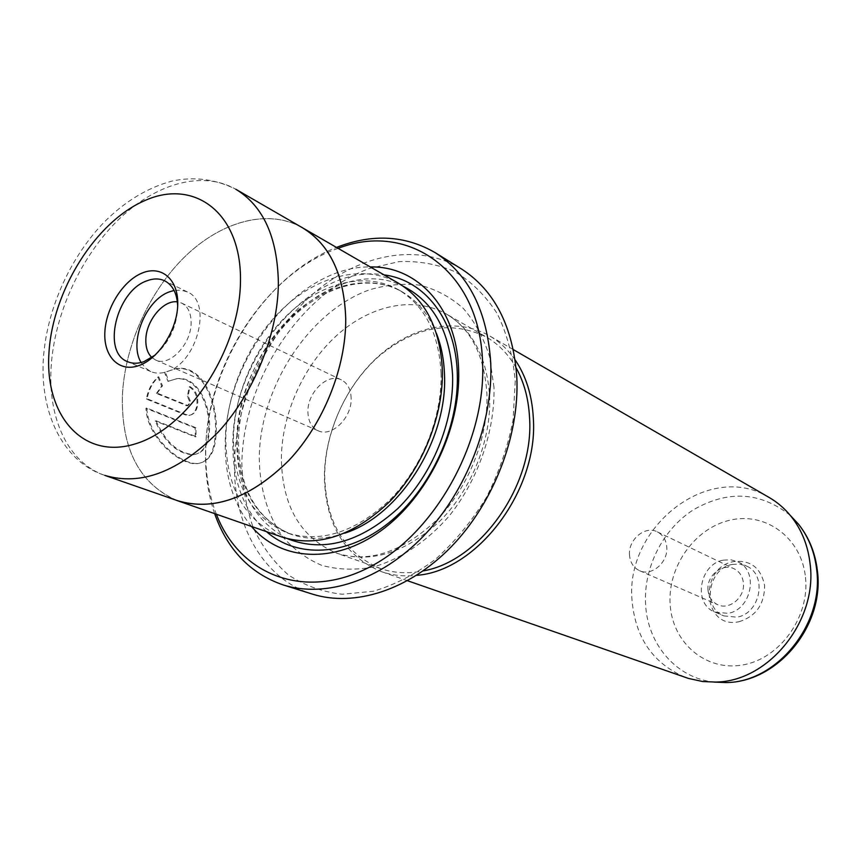 <?xml version="1.0" encoding="UTF-8"?>
<svg xmlns="http://www.w3.org/2000/svg" width="861" height="861" viewBox="0 0 861 861"><rect width="100%" height="100%" fill="white"/><g stroke="black" fill="none" stroke-linecap="round" stroke-linejoin="round"><path stroke-width="0.65" stroke-dasharray="4.3 3.23" d="M515.244 381.046L513.07 420.007C507.861 446.73 498.96 472.538 486.357 497.454C471.882 521.131 454.985 541.687 435.666 559.123C415.454 574.244 394.65 584.963 373.265 591.27L342.183 594.251C322.305 591.959 304.342 585.491 288.306 574.847C273.723 562.104 262.024 546.369 253.209 527.632C246.192 507.624 242.415 486.121 241.855 463.132C243.017 381.38 299.219 294.053 369.229 268.557L398.934 261.636C418.726 260.765 437.453 264.155 455.125 271.807C471.753 281.902 485.819 295.904 497.324 313.802C506.989 333.681 512.952 356.088 515.244 381.046M461.248 268.815C417.187 241.887 357.53 254.458 311.736 295.032C265.92 335.844 235.71 401.517 234.493 462.917C233.008 524.424 262.691 578.807 312.306 594.079M338.136 248.355C266.275 272.872 206.748 364.827 205.747 449.065C205.23 472.678 208.771 494.397 216.38 514.232M214.626 513.619C208.104 494.526 205.079 473.884 205.575 451.702C206.672 367.238 264.704 275.111 336.522 247.419M156.024 420.771L196.104 436.613L195.921 427.756L146.757 408.017C148.027 437.323 180.315 464.897 197.664 463.433C209.201 462.066 215.358 451.95 216.122 433.105L216.186 431.426C217.844 401.613 202.97 364.687 176.365 368.519L165.323 372.081L168.788 381.122L176.785 378.679C197.223 375.74 210.945 404.885 209.524 428.735L209.449 430.414C208.566 445.309 203.336 453.349 193.747 454.554C178.238 453.499 165.667 442.242 156.024 420.771L155.206 421.029C164.838 442.5 177.42 453.758 192.929 454.802C202.529 453.596 207.77 445.546 208.653 430.661L208.728 428.993C210.149 405.111 196.426 376.031 175.978 378.948L167.981 381.401L164.516 372.361L175.569 368.799C202.152 364.935 217.08 401.936 215.39 431.684L215.325 433.352C214.54 452.219 208.384 462.325 196.846 463.681C179.508 465.177 147.166 437.517 145.939 408.286L195.124 428.014L195.296 436.871L155.206 421.029M168.788 381.122L167.981 381.401M146.757 408.017L145.939 408.286M157.24 393.154L162.492 385.771L158.725 376.795C152.623 382.37 148.77 389.689 147.177 398.761L185.954 414.571L189.646 415.185C193.973 414.464 196.652 411.084 197.653 405.036C198.482 396.372 195.931 390.237 190.012 386.611L188.15 396.082L190.841 402.184L188.064 405.596L157.24 393.154L156.433 393.434L187.257 405.865L190.044 402.453L187.343 396.351L189.216 386.88C195.135 390.507 197.686 396.641 196.857 405.294C195.856 411.343 193.176 414.722 188.85 415.443L185.158 414.83L146.37 399.041C147.941 390.022 151.784 382.693 157.918 377.075L161.685 386.051L156.433 393.434M188.15 396.082L187.343 396.351M708.022 590.248C706.278 575.848 722.422 562.524 734.196 568.83C739.556 571.618 742.623 576.31 743.409 582.919C745.239 597.168 729.45 610.492 717.762 604.723C712.036 601.957 708.786 597.136 708.022 590.248M629.52 555.237C627.906 539.804 645.029 525.253 657.298 531.85C662.884 534.756 666.037 539.761 666.758 546.843C668.48 562.147 651.691 576.709 639.519 570.66C633.556 567.776 630.22 562.631 629.52 555.237M738.91 621.739C755.904 616.444 764.471 604.422 764.622 585.674C761.016 567.829 750.674 559.801 733.615 561.587C698.002 567.679 702.888 629.886 738.91 621.739M732.184 564.45L739.61 564.073L746.616 566.118C767.721 574.944 760.392 613.839 736.812 617.176L723.832 615.895C701.801 607.769 708.366 568.325 732.184 564.45M723.326 560.156L730.806 559.768L737.845 561.824C759.058 570.682 751.631 609.932 727.9 613.344L714.834 612.063C692.696 603.895 699.369 564.106 723.326 560.156M769.142 497.475C709.001 460.161 624.279 527.513 632.125 601.29C635.741 638.905 653.897 664.412 686.572 677.79M151.88 357.552L155.669 360.038C169.294 367.098 191.228 344.411 191.11 323.004C191.131 313.103 188.01 306.473 181.725 303.126L177.377 301.877M351.148 398.32C350.847 389.323 347.596 383.199 341.419 379.927C327.869 372.533 307.28 392.347 307.926 411.849C308.152 421.212 311.553 427.508 318.15 430.758C331.571 437.614 351.977 417.746 351.148 398.32M155.335 354.969C169.714 341.882 177.162 325.619 177.678 306.182M141.107 362.524L145.38 368.013L150.879 371.608C155.733 373.631 161.104 373.642 166.969 371.64C197.277 362.976 212.667 301.77 187.364 291.944L181.047 290.125L174.094 290.469M282.139 537.103C244.782 521.153 226.002 487.972 225.776 437.571C226.787 390.184 249.97 338.933 284.926 306.731C319.894 274.691 365.01 264.123 398.417 283.194M300.457 226.615C266.383 208.631 220.577 221.901 184.738 256.793C148.899 291.857 124.576 346.1 122.38 395.909C121.272 448.204 138.912 482.87 175.31 499.907M302.405 227.745C268.514 208.427 222.181 220.943 185.793 255.792C149.416 290.824 124.619 345.605 122.402 395.899C121.336 449.377 139.686 484.291 177.431 500.639M251.477 526.437C233.568 504.621 224.829 476.811 225.27 442.995C225.141 357.713 298.649 265.618 370.305 266.953M266.458 531.646C243.771 510.519 232.578 481.051 232.879 443.243C232.266 355.98 312.715 262.939 384.038 274.885M441.058 373.061C442.296 416.756 422.407 466.684 390.7 499.1C355.884 532.055 321.422 543.345 287.337 532.959C251.713 517.633 233.751 485.927 233.449 437.818C234.343 392.465 256.503 343.367 289.974 312.521C323.456 281.827 366.646 271.71 398.665 289.834C424.774 305.59 438.906 333.336 441.058 373.061M516.126 367.873C508.474 354.377 498.551 344.099 486.347 337.049C450.863 319.948 414.98 326.405 378.711 356.432C345.907 385.459 324.715 432.416 324.705 476.101C325.975 522.509 344.529 553.311 380.358 568.497C393.671 573.125 407.942 573.932 423.149 570.908M515.179 359.984C508.044 349.674 499.423 341.591 489.339 335.747C456.653 317.052 412.968 325.91 379.497 355.335C346.025 384.899 324.403 432.76 324.393 477.306C325.684 524.693 344.658 556.131 381.326 571.607C392.347 575.428 404.089 576.676 416.563 575.342M147.177 398.761L146.37 399.041M158.725 376.795L157.918 377.075M190.012 386.611L189.216 386.88M162.492 385.771L161.685 386.051M195.921 427.756L195.124 428.014M165.323 372.081L164.516 372.361M196.104 436.613L195.296 436.871M185.954 414.571L185.158 414.83M790.258 515.373C760.263 491.739 727.954 489.898 693.32 509.852C662.475 529.612 643.145 568.303 645.632 605.111C647.849 644.394 676.315 678.016 713.92 682.084M805.465 577.311C809.943 616.939 779.668 658.826 742.72 664.95C705.826 671.666 672.635 642.833 670.181 604.992C667.221 567.227 694.483 528.202 729.967 520.184C765.364 511.595 801.548 537.576 805.465 577.311M104.805 475.38C68.159 462.884 47.872 418.672 51.122 367.173C54.254 314.911 80.159 257.687 117.451 220.664C154.722 183.834 201.765 169.865 235.817 189.259C215.142 179.034 193.8 176.322 171.802 181.133C147.285 187.827 124.716 201.528 104.116 222.213C69.138 258.451 45.794 311.693 43.211 361.48C40.499 419.501 67.384 463.562 104.805 475.38M344.755 533.163C325.49 539.653 307.592 540.019 291.04 534.261C255.448 518.957 237.475 487.304 237.13 439.304C237.991 394.058 260.087 345.078 293.515 314.33C326.943 283.732 370.079 273.669 402.076 291.793C417.241 300.564 428.66 314.351 436.333 333.175M287.8 538.825C253.984 521.389 236.99 489.123 236.829 442.016C235.322 347.489 333.616 250.712 403.411 286.358M493.999 387.418L489.543 356.583C483.548 337.716 474.798 321.67 463.293 308.41C450.518 297.099 436.118 289.361 420.103 285.206C403.551 283.183 386.675 284.722 369.498 289.823C308.991 311.262 259.936 387.159 259.236 457.912C259.731 488.359 267.405 514.447 282.247 536.177C293.257 549.06 306.376 558.767 321.584 565.3C337.738 569.745 354.861 570.337 372.964 567.065C400.311 559.359 427.196 541.418 449.668 515.416C478.393 479.071 494.914 431.135 493.999 387.418M281.364 458.59C281.784 413.678 303.653 365.258 337.114 335.101C370.585 305.085 414.023 295.635 446.396 314.05C472.678 329.967 487.089 357.509 489.64 396.684C491.308 439.82 471.86 488.876 440.38 520.593C405.779 552.827 371.274 563.718 336.845 553.268C300.683 537.856 282.193 506.3 281.364 458.59M186.805 405.391L185.998 405.66M176.785 378.679L175.978 378.948M197.664 463.433L196.846 463.681M189.646 415.185L188.85 415.443M657.298 531.85L734.196 568.83M737.845 561.824L746.616 566.118M341.419 379.927L181.725 303.126M187.364 291.944L164.763 280.858M398.665 289.834L402.076 291.793C370.876 274.11 328.353 284.141 294.946 314.878C261.583 345.745 239.39 395.016 238.475 440.283C238.809 488.112 256.33 519.431 291.04 534.261L287.337 532.959M380.358 568.497L336.845 553.268C369.014 563.331 402.41 552.149 437.011 519.71C468.556 487.53 488.37 437.356 486.917 394.198C484.485 355.389 470.978 328.676 446.396 314.05L486.347 337.049M407.544 580.734L381.326 571.607M513.371 349.631L489.339 335.747M150.879 371.608L127.729 361.738M318.15 430.758L155.669 360.038M714.834 612.063L723.832 615.895M639.519 570.66L717.762 604.723M188.064 405.596L187.267 405.865M176.365 368.519L175.569 368.799M193.747 454.554L192.929 454.802"/><path stroke-width="1.29" d="M283.086 584.899L312.306 594.079C354.56 607.403 409.05 590.237 451.401 546.595C493.654 502.921 519.474 436.032 516.837 377.85C513.221 326.663 494.688 290.318 461.248 268.815L435.214 252.682C468.858 274.315 487.38 311.208 490.77 363.374C493.127 422.665 466.662 491.082 423.72 535.843C380.691 580.594 325.576 598.32 283.086 584.899C250.217 573.512 227.39 549.748 214.626 513.619M216.38 514.232C239.207 574.319 303.793 601.161 369.197 567.291C434.644 534.046 486.121 442.059 482.59 363.019C480.223 270.408 407.813 221.191 338.136 248.355M407.544 580.734L688.52 678.446L702.673 681.525L715.287 682.052C767.99 682.084 817.746 621.308 810.136 564.138C808.059 545.713 801.731 529.806 791.13 516.439C784.845 508.647 777.515 502.318 769.142 497.475L513.371 349.631M177.377 301.877C163.493 299.65 146.058 320.658 145.843 339.589C145.649 347.478 147.661 353.462 151.88 357.552M142.463 272.915C161.739 265.037 178.593 279.61 177.732 304.837C177.162 329.946 158.639 358.8 138.933 365.559C119.216 372.695 103.557 356.723 104.848 332.26C105.871 307.904 123.188 280.438 142.463 272.915M177.678 306.182C177.118 293.579 172.813 285.142 164.763 280.858C159.393 278.329 153.43 278.318 146.854 280.837C116.429 290.975 101.566 352.504 127.729 361.738C132.583 363.762 137.954 363.74 143.862 361.685L155.335 354.969M174.094 290.469L169.52 291.814C145.81 299.822 128.601 342.517 141.107 362.524M302.405 227.745L235.817 189.259C263.369 206.048 277.554 237.345 278.372 283.161C278.028 333.81 254.21 392.95 218.274 431.985C178.916 471.71 141.086 486.174 104.805 475.38L177.431 500.639C213.506 511.434 250.616 498.056 288.769 460.506C323.564 423.601 346.09 367.335 345.713 318.742C344.249 274.756 329.806 244.427 302.405 227.745L398.417 283.194C425.442 299.617 440.079 328.482 442.339 369.778C443.641 415.357 422.912 467.534 389.861 501.436C353.57 535.908 317.666 547.8 282.139 537.103L177.42 500.682C213.506 511.466 250.626 498.088 288.779 460.538C323.585 423.623 346.122 367.335 345.735 318.731C344.271 274.734 329.838 244.395 302.426 227.713L300.457 226.615M175.31 499.907L177.42 500.682M370.305 266.953C417.757 265.834 457.18 308.27 458.644 370.456C460.743 429.273 427.626 497.335 380.723 530.925C333.799 564.73 280.654 560.845 251.477 526.437M384.038 274.885C424.559 279.943 455.953 319.474 457.299 373.739C459.139 427.519 430.575 489.543 388.559 523.014C346.531 556.604 296.948 558.531 266.458 531.646M423.149 570.908C480.438 561.264 534.369 484.84 529.558 417.714C528.579 398.858 524.101 382.241 516.126 367.873M416.563 575.342C477.328 571.166 538.717 489.974 533.303 417.854C532.055 395.231 526.017 375.934 515.179 359.984M336.522 247.419C372.221 233.482 405.122 235.236 435.214 252.682M713.92 682.084L725.845 682.569C776.471 682.59 824.052 624.548 816.702 569.821C814.7 552.17 808.597 536.93 798.416 524.091L790.258 515.373M48.926 353.311C44.75 415.906 83.269 460.635 135.963 443.663C188.613 427.734 240.047 348.813 240.467 281.224C241.661 213.377 194.855 178.27 145.218 200.398C95.539 221.589 52.424 290.878 48.926 353.311M436.333 333.175C441.284 345.713 444.007 359.607 444.491 374.858C447.731 439.993 399.3 515.976 344.755 533.163M403.411 286.358C433.492 301.619 449.883 331.227 452.585 375.192C454.048 421.793 432.157 475.154 397.728 508.636C359.844 542.527 323.198 552.601 287.8 538.825M715.287 682.052L725.845 682.569C777.935 682.429 824.773 625.334 817.38 570.692C815.302 552.891 808.985 537.35 798.416 524.091L791.13 516.439"/></g></svg>
